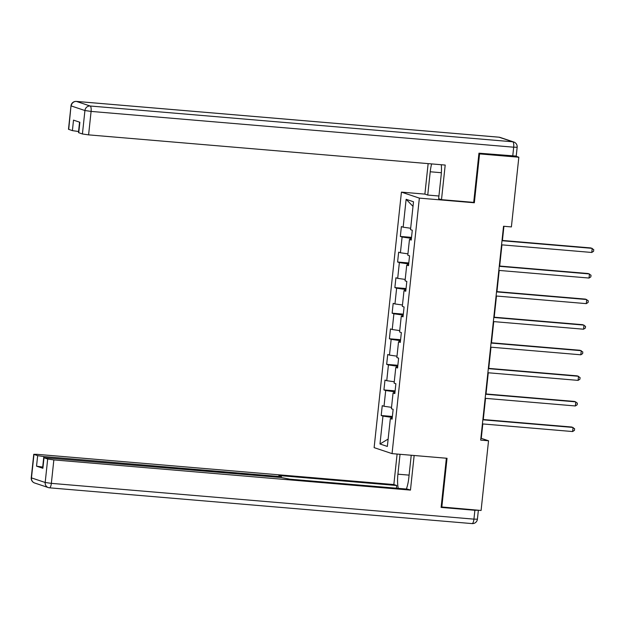 <?xml version="1.0" encoding="UTF-8"?>
<svg xmlns="http://www.w3.org/2000/svg" width="625" height="625" viewBox="0 0 625 625"><rect width="100%" height="100%" fill="white"/><g stroke="black" fill="none" stroke-linecap="round" stroke-linejoin="round"><path stroke-width="0.94" d="M401.43 192.125L374.125 447.633L392.055 453.625L419.359 198.117L401.43 192.125L424.891 194.109L428.141 163.617M392.164 418.516L390.328 418.57L392.102 419.156L393.148 409.32L391.383 408.727L393.062 392.984L394.836 393.578L395.883 383.734L394.117 383.141L395.797 367.398L397.57 367.992L398.617 358.148L396.852 357.562L398.531 341.82L400.297 342.406L401.352 332.57L399.586 331.977L401.266 316.234L403.031 316.828L404.086 306.984L402.32 306.391L404 290.648L405.766 291.242L406.82 281.398L405.055 280.812L406.734 265.062L408.5 265.656L409.555 255.82L407.789 255.227L409.469 239.484L411.234 240.07L412.289 230.234L410.523 229.641L413.5 201.766L406.133 199.305L413.008 206.375M390.328 418.57L387.352 446.445L379.984 443.984L382.961 416.102L381.195 415.516L392.383 416.461M406.133 199.305L403.156 227.18L401.383 226.586L400.336 236.43L402.102 237.023L400.422 252.766L398.648 252.172L397.602 262.016L399.367 262.602L397.688 278.352L395.922 277.758L394.867 287.594L396.633 288.188L394.953 303.93L393.188 303.344L392.133 313.18L393.898 313.773L392.219 329.516L390.453 328.922L389.398 338.766L391.164 339.352L389.484 355.102L387.719 354.508L386.664 364.344L388.43 364.938L386.75 380.68L384.984 380.094L383.93 389.93L385.695 390.523L384.016 406.266L382.25 405.672L381.195 415.516M473.023 202.328L474.344 202.773L479.562 153.898L518.836 157.227L511.391 226.922L503.539 226.258L480.68 440.109L488.539 440.773L481.266 438.344L482.805 423.945M395.023 391.797L393.922 391.703L393.789 392.961M394.898 392.938L393.062 392.984M384.016 406.266L391.531 407.344M385.695 390.523L393.922 391.703M397.758 366.211L396.656 366.117L396.523 367.383M397.633 367.352L395.797 367.398M386.75 380.68L394.266 381.758M388.43 364.938L396.656 366.117M400.492 340.625L399.391 340.531L399.258 341.797M400.367 341.766L398.531 341.82M389.484 355.102L397 356.18M391.164 339.352L399.391 340.531M403.227 315.047L402.125 314.953L401.984 316.211M403.102 316.188L401.266 316.234M392.219 329.516L399.734 330.594M393.898 313.773L402.125 314.953M405.961 289.461L404.859 289.367L404.719 290.633M405.836 290.602L404 290.648M394.953 303.93L402.469 305.008M396.633 288.188L404.859 289.367M408.695 263.875L407.594 263.781L407.453 265.047M408.57 265.016L406.734 265.062M397.688 278.352L405.203 279.43M399.367 262.602L407.594 263.781M411.43 238.297L410.328 238.203L410.188 239.461M411.305 239.438L409.469 239.484M400.422 252.766L407.938 253.844M402.102 237.023L410.328 238.203M403.156 227.18L410.664 228.258M479.562 153.898L478.914 153.68M518.836 157.227L515.734 156.188M441.164 506.93L481.086 510.477L488.539 440.773M441.812 507.148L447.039 458.281L392.055 453.625M474.344 202.773L419.359 198.117M483.281 419.539L485.539 398.359M486.016 393.961L488.273 372.773M488.75 368.375L491.008 347.195M491.484 342.789L493.742 321.609M494.211 317.211L496.477 296.023M496.945 291.625L499.211 270.438M499.68 266.039L501.945 244.859M502.414 240.461L503.93 226.297M392.289 417.375L391.188 417.289L391.055 418.547M379.984 443.984L388.141 439.07M382.961 416.102L391.188 417.289M480.875 438.312L481.266 438.344M400.336 236.43L411.523 237.375M397.602 262.016L408.789 262.961M394.867 287.594L406.055 288.547M392.133 313.18L403.32 314.125M389.398 338.766L400.586 339.711M386.664 364.344L397.852 365.297M383.93 389.93L395.117 390.875M501.992 240.727L592.203 248.359L591.766 252.461L501.555 244.828M502.023 240.422L590.992 247.961L593.75 249.641L593.578 251.281L591.766 252.461M438.93 196.008L427.742 195.062L424.883 194.109M427.742 195.062L430.227 171.773A18.602 5.602 -85.2 0 1 431.633 163.914M512.742 156.047L513.688 147.195L517.164 147.234L516.219 156.094L478.961 153.188L473.703 202.391L441.5 199.664L438.641 198.711L441.133 175.422A18.602 5.602 -85.2 0 0 441.297 164.727M441.5 199.664L445.203 165.062L88.594 134.867L82.422 133.984L78.523 132.625L79.641 122.18M79.562 122.156L78.562 131.516L72.398 130.633L68.492 129.273L71 105.82L68.711 129.398M78.742 132.75L79.867 122.258L73.516 120.133L72.398 130.633M414.148 455.492L410.461 490.102L53.852 459.906L51.352 483.359L473.938 519.141L474.883 510.281L441.109 507.422L446.367 458.227L414.164 455.5M411.227 455.25L408.812 477.828A18.602 5.602 -85.2 0 1 406.359 489.039M409.102 475.133L397.914 474.188A18.602 5.602 -85.2 0 0 398.219 488.352M397.914 474.188L400.039 454.297M397.102 454.055L393.844 484.547L396.703 485.5L278.883 475.523L281.375 476.414L277.898 476.375L43.828 456.555L42.703 467.055L36.539 466.172L42.883 468.289L43.789 457.664L47.688 459.023L53.852 459.906M396.414 488.195L396.703 485.5M43.789 457.664L281.336 477.523L289.781 479.172L407.602 489.148L410.461 490.102M393.844 484.547L37.234 454.352L33.758 454.312L37.656 455.672L43.828 456.555M474.883 510.281L478.242 510.234M499.258 266.305L589.469 273.945L589.031 278.047L498.82 270.406M499.289 266.008L588.258 273.539L591.016 275.227L590.844 276.867L589.031 278.047M496.523 291.891L586.734 299.531L586.297 303.633L496.086 295.992M496.555 291.594L585.523 299.125L588.281 300.812L588.109 302.453L586.297 303.633M493.789 317.477L584 325.109L583.562 329.211L493.352 321.578M493.82 317.172L582.789 324.711L585.547 326.391L585.375 328.031L583.562 329.211M491.055 343.055L581.266 350.695L580.828 354.797L490.617 347.156M491.086 342.758L580.055 350.289L582.812 351.977L582.641 353.617L580.828 354.797M488.32 368.641L578.531 376.281L578.094 380.383L487.883 372.742M488.352 368.344L577.32 375.875L580.078 377.562L579.906 379.203L578.094 380.383M485.586 394.227L575.797 401.859L575.359 405.961L485.148 398.328M485.617 393.93L574.586 401.461L577.344 403.141L577.172 404.781L575.359 405.961M482.852 419.812L573.062 427.445L572.625 431.547L482.414 423.906M482.883 419.508L571.852 427.039L574.609 428.727L574.438 430.367L572.625 431.547M517.164 147.234A4.961 4.961 0 0 0 513.805 142.008A4.961 4.719 -71.5 0 0 512.758 141.789A4.961 1.492 94.8 0 1 513.688 147.195L91.094 111.414A4.961 1.492 94.8 0 0 90.172 106.008L512.758 141.789L499.047 137.203L76.461 101.43L90.172 106.008A4.961 4.719 108.5 0 0 84.93 110.531L71.219 105.945A4.961 4.719 -71.5 0 1 76.461 101.43A4.961 1.492 94.8 0 0 76.352 101.406A4.961 4.961 0 0 0 71 105.82M82.422 133.984L84.93 110.531L91.094 111.414L88.594 134.867M441.359 172.719L430.227 171.773M76.219 101.414A4.961 1.492 94.8 0 1 76.352 101.406L498.938 137.18A4.961 1.492 94.8 0 1 499.047 137.203A4.961 4.719 108.5 0 1 500.094 137.422A4.961 4.961 0 0 0 498.938 137.18A4.961 1.492 94.8 0 0 498.828 137.188M44.008 457.797L42.883 468.289M36.539 466.172L37.656 455.672M33.977 454.437L31.469 477.891L45.18 482.477L47.688 459.023M277.805 477.227L277.898 476.375M31.469 477.891L31.25 477.766A4.961 4.961 0 0 0 34.609 482.992A4.961 4.719 -71.5 0 1 31.469 477.891M45.18 482.477A4.961 4.719 108.5 0 0 49.367 487.797A4.961 1.492 94.8 0 0 49.477 487.82A4.961 1.492 94.8 0 0 51.352 483.359L45.18 482.477M478.359 510.328L477.414 519.18L473.938 519.141A4.961 1.492 94.8 0 1 472.062 523.594A4.961 1.492 94.8 0 1 471.961 523.57M513.805 142.008L500.094 137.422M33.758 454.312L31.25 477.766M34.609 482.992L48.32 487.578A4.961 4.961 0 0 0 49.477 487.82L472.062 523.594A4.961 4.961 0 0 0 477.414 519.18M281.258 477.516L281.375 476.414"/></g></svg>
